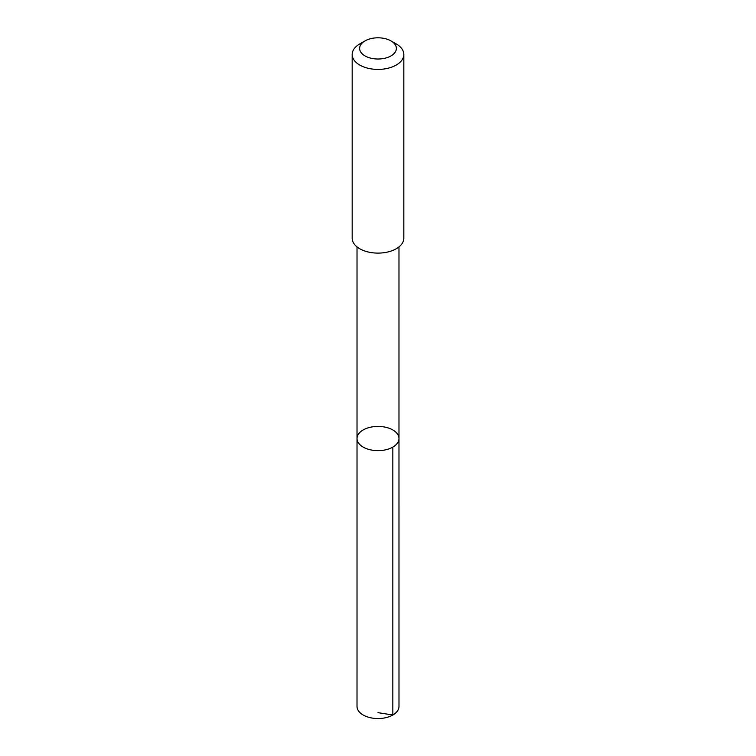 <?xml version="1.0" encoding="UTF-8"?>
<svg xmlns="http://www.w3.org/2000/svg" width="756" height="756" viewBox="0 0 756 756"><rect width="100%" height="100%" fill="white"/><g stroke="black" fill="none" stroke-linecap="round" stroke-linejoin="round"><path stroke-width="1.13" d="M382.971 426.762A20.979 12.115 180 0 1 398.979 438.527A20.979 12.115 180 0 1 378 450.642A20.979 12.115 180 0 1 357.021 438.527A20.979 12.115 180 0 1 382.971 426.762M357.012 706.425A20.988 12.115 0 0 0 373.029 718.2A20.988 12.115 0 0 0 398.988 706.425L398.979 438.527A20.979 12.115 180 0 1 378 450.642A20.979 12.115 180 0 1 357.021 438.527L357.012 706.425M365.006 40.909L359.733 43.952A25.827 14.912 0 0 0 352.173 54.498L352.173 238.197A25.827 14.912 0 0 0 371.876 252.684A25.827 14.912 0 0 0 403.827 238.197L403.827 54.498A25.827 14.912 0 0 0 396.267 43.952L390.994 40.909A18.371 10.603 0 0 0 365.006 40.909A18.371 10.603 0 0 0 360.31 51.266A18.371 10.603 0 0 0 373.644 58.713A18.371 10.603 0 0 0 394.008 53.61A18.371 10.603 0 0 0 390.994 40.909M352.173 54.498A25.827 14.912 0 0 0 371.876 68.985A25.827 14.912 0 0 0 403.827 54.498M378 712.662L392.836 714.996L392.836 447.089M357.021 246.891L357.021 438.527M398.979 246.891L398.979 438.527"/></g></svg>
